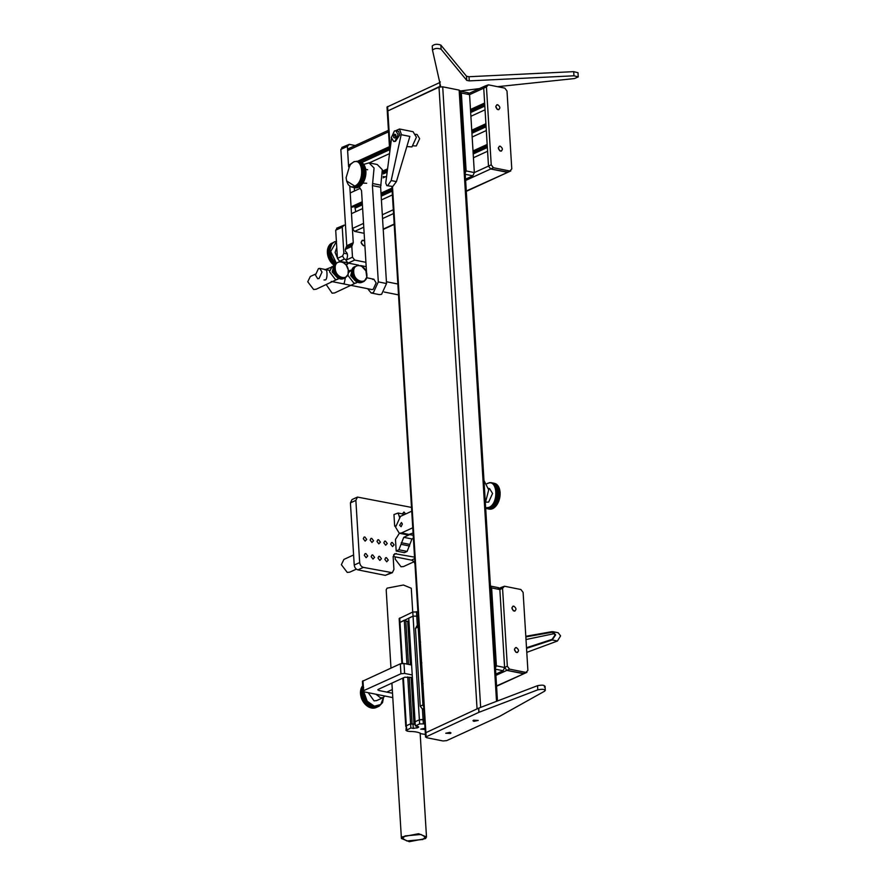 <?xml version="1.0" encoding="UTF-8"?>
<svg xmlns="http://www.w3.org/2000/svg" width="886" height="886" viewBox="0 0 886 886"><rect width="100%" height="100%" fill="white"/><g stroke="black" fill="none" stroke-linecap="round" stroke-linejoin="round"><path stroke-width="1.33" d="M356.349 569.133L349.76 572.157L347.246 572.411L341.354 564.681L343.912 559.409L353.614 554.957M413.917 561.79L403.562 566.542L401.037 566.796L395.156 559.066L395.333 556.895M525.841 636.912L551.69 632.327L552.831 632.338L555.046 635.052L552.122 639.36L526.505 647.721M554.592 633.568L525.996 639.526M525.808 636.292L551.69 631.696L553.03 631.707L555.644 634.908L552.199 639.969L526.539 648.353M526.782 652.373L557.438 641.021L560.594 635.893L558.169 632.737L553.03 631.707M490.434 586.078L498.729 587.728M489.836 586.178L491.619 587.916L496.393 665.84L494.909 669.074L503.126 670.724L495.817 674.08M498.054 587.828L499.848 589.555L504.61 667.49L503.126 670.724M391.346 137.64L394.414 130.951L395.787 130.763L398.102 134.55L395.034 141.228L393.661 141.417L391.346 137.64M393.982 141.461L395.521 141.328L399.752 134.871L398.523 131.305L395.787 130.763M406.84 146.567L411.968 146.91L416.409 137.208L413.053 131.715L399.486 129.002L401.28 134.174L391.18 180.556L387.824 185.484L386.794 185.65L385.753 183.048L391.479 138.659M395.621 130.74L399.486 129.002M413.441 145.869L416.309 145.935L419.632 138.659L417.118 134.539L415.755 134.262M395.588 136.987L395.809 135.58M386.794 185.65L392.786 186.47L396.419 181.608L409.864 136.422L401.181 134.683M393.694 137.552L393.572 135.636L394.602 134.174L395.754 134.639L395.876 136.555L394.835 138.006L393.694 137.552L395.521 137.917M395.4 136.001L393.572 135.636M497.578 86.684L574.56 78.544L578.248 76.861L573.962 75.797L469.259 80.881L466.767 80.382L441.095 49.217C437.407 47.933 434.539 48.232 432.49 50.137L440.575 86.086L387.271 111.193L439.013 87.16L442.701 86.817L459.147 90.106L461.351 93.008L466.125 170.932L464.641 174.165L472.858 175.816L465.549 179.16M467.786 92.908L469.569 94.647L474.342 172.571L472.858 175.816M460.166 91.169L468.461 92.82M423.851 709.365L422.434 709.088L420.23 706.186L415.456 628.263L417.361 626.18M423.563 704.658L422.954 704.935L423.707 706.873L422.954 704.935L418.181 627.011L418.713 625.328L418.181 627.011L415.456 628.263M523.117 592.424L527.89 670.348L525.985 672.43L509.539 669.14L507.335 666.239L502.561 588.315L504.466 586.233L520.913 589.522L523.117 592.424M524.235 673.559L526.926 672.33L523.261 673.67L506.814 670.381L504.61 667.49L499.848 589.555L501.753 587.484L499.848 589.567L500.756 604.396M496.548 685.93L524.202 673.582L506.814 670.381L504.61 667.49L503.702 652.65M500.8 587.584L504.466 586.233M514.113 611.096C516.66 609.967 516.56 608.305 513.802 606.124C511.255 607.242 511.355 608.903 514.113 611.096L515.054 610.997M513.282 610.731L511.909 607.73M516.339 647.566C513.791 648.696 513.891 650.357 516.649 652.539C519.196 651.409 519.096 649.759 516.339 647.566L515.397 647.666M513.802 606.124L512.861 606.212M516.649 652.539L517.59 652.45M515.818 652.174L514.445 649.183M390.97 668.055L386.185 589.777L387.082 588.149L403.407 585.015L411.281 588.238L412.732 612.038M418.613 833.715L426.487 836.938L425.59 838.566L409.277 841.7L401.402 838.477L402.299 836.849L418.613 833.715M405.035 835.93L402.565 838.4L406.862 840.958L422.855 839.485L425.313 837.015L421.016 834.457L405.035 835.93M423.796 708.457L422.434 709.088L423.065 719.443L424.494 719.731L419.377 719.786L415.08 721.758L415.335 725.9L417.727 726.376L418.148 727.539L413.264 728.425L410.871 727.949L405.998 730.496L406.32 725.778L405.744 726.343L402.798 678.111M424.748 723.873L419.632 723.928L415.335 725.9M418.724 726.974L418.148 727.539L418.092 726.476M415.235 724.327L410.617 723.807L410.871 727.949M407.748 676.926L410.617 723.807L406.32 725.778L406.995 731.083L409.686 731.471C415.18 731.482 419.012 732.246 421.193 733.774L425.391 734.439M425.092 729.521L420.75 729.145L425.014 728.226M408.468 664.378L405.788 620.477L404.282 620.178L399.409 622.725L413.042 616.158L418.148 616.102L413.042 616.158L408.745 618.129L415.08 721.758L419.377 719.786L419.632 723.928M401.901 663.426L399.154 618.583L412.787 612.016L417.893 611.96M392.52 693.24L378.754 690.493L378.333 689.33L404.736 677.225L412.367 677.458M377.757 689.906L378.333 689.33M411.613 665.009L404.005 663.481L400.328 663.813L362.407 681.312L363.016 691.257L363.603 690.681L364.013 691.844L392.786 697.603M412.211 674.955L404.614 673.438L400.937 673.77L363.603 690.681L362.994 680.736M384.889 696.019L383.14 697.625L380.615 697.88L376.007 694.247M368.188 692.686L374.091 700.881L376.605 700.616L383.14 697.625M363.437 690.792L360.491 692.143L360.48 692.896L363.415 691.545L363.736 696.031L366.239 701.203L369.252 704.459L372.375 706.308L375.598 706.995L378.798 706.363L375.542 707.549M378.244 706.585L374.977 707.737M377.657 706.762L374.401 707.881M377.059 706.895L373.803 707.969M376.45 706.973L373.194 708.014M375.83 706.995L372.574 708.014M375.199 706.973L371.954 707.958M374.556 706.906L371.323 707.859M383.572 697.393L380.792 704.47L374.413 706.186L367.225 701.291L363.792 691.8M379.142 706.197L382.53 702.609L383.616 697.094M362.706 686.163L362.086 686.451L362.695 686.03M362.728 686.561L361.754 687.015L362.717 686.406M362.762 687.004L361.455 687.602L362.751 686.838M362.784 687.503L361.189 688.234L362.773 687.314M360.934 689.308L363.659 687.447M360.967 688.887L363.581 687.691M363.393 688.378L360.846 689.319L363.459 688.123M363.581 689.341L360.635 690.681L363.293 688.821M360.635 690.283L363.249 689.087M360.635 690.681L363.182 689.541M360.569 690.737L363.138 689.817M360.48 691.479L363.072 690.559M360.436 692.232L363.05 691.036M360.436 692.52L363.05 691.324M360.48 692.896L363.05 691.811M360.436 693.007L363.061 692.088M363.448 692.309L360.502 693.649L363.094 692.586M360.48 693.782L363.116 692.874M363.515 693.073L360.569 694.425L363.171 693.373M360.558 694.569L363.216 693.66M363.614 693.849L360.68 695.2L363.293 694.159M360.68 695.366L363.349 694.458M363.769 694.624L360.823 695.975L363.459 694.956M360.846 696.152L363.526 695.244M363.947 695.399L361.012 696.75L363.659 695.743M361.045 696.939L363.736 696.031M364.168 696.174L361.233 697.515L363.891 696.529M361.278 697.725L363.991 696.817M364.423 696.928L361.488 698.279L364.168 697.304M361.554 698.5L364.279 697.592M364.722 697.681L361.787 699.032L364.478 698.068M361.865 699.264L364.6 698.345M365.054 698.423L362.108 699.774L364.833 698.821M362.219 700.018L364.966 699.087M365.409 699.154L362.474 700.494L365.209 699.552M362.595 700.748L365.353 699.818M365.807 699.851L362.872 701.203L365.619 700.261M363.005 701.457L365.785 700.516M366.228 700.538L363.293 701.889L366.062 700.948M363.448 702.155L366.239 701.203M366.682 701.191L363.747 702.543L366.538 701.612M363.925 702.808L366.715 701.856M367.169 701.823L364.224 703.174L367.037 702.244M364.423 703.451L367.225 702.476M367.668 702.421L364.733 703.772L367.557 702.853M364.943 704.049L367.756 703.063M368.199 702.997L365.265 704.348L368.1 703.418M365.486 704.625L368.31 703.628M368.753 703.528L365.807 704.879L368.676 703.96M366.062 705.156L368.886 704.148M369.318 704.027L366.383 705.378L369.252 704.459M366.638 705.655L369.473 704.625M369.905 704.492L366.959 705.832L369.861 704.913M367.247 706.109L370.082 705.068M370.503 704.913L367.568 706.253L370.47 705.322M367.856 706.53L370.702 705.466M371.112 705.289L368.177 706.64L371.101 705.699M368.487 706.895L371.334 705.821M368.797 706.973L371.732 706.031M369.119 707.227L371.976 706.131M369.418 707.261L372.375 706.308M369.761 707.504L372.618 706.397M370.06 707.504L373.028 706.541M370.414 707.737L373.261 706.618M370.691 707.704L373.67 706.729M371.057 707.925L373.914 706.784M371.71 708.069L374.313 706.873M372.353 708.158L374.955 706.962M375.598 706.995L372.984 708.191M376.229 706.984L373.615 708.18M374.224 708.124L376.838 706.928M377.436 706.818L374.833 708.014M375.409 707.859L378.023 706.663M375.985 707.648L378.599 706.452M379.175 705.61L377.569 706.341M408.911 620.986L405.843 621.451M409.254 677.225L412.123 724.106L410.617 723.807L406.32 725.778L403.385 677.845M404.282 620.178L406.962 664.079M423.32 723.596L423.065 719.443L419.377 719.786L412.787 612.016M544.358 687.038C545.244 685.144 542.974 684.69 537.547 685.675L478.584 708.191L425.302 732.943L477.056 708.9L439.013 87.16M578.248 76.938L577.993 72.718L573.707 71.644L469.004 76.728L466.512 76.229L440.84 45.075C437.152 43.791 434.284 44.09 432.235 45.983L432.49 50.137L432.235 45.983M440.575 86.086L440.01 86.695L439.755 82.553L387.016 107.051L389.762 151.927M440.32 81.944L439.755 82.553M460.155 91.003L479.426 88.6M392.487 186.592L426.122 736.521L426.543 737.673L442.989 740.962L446.677 740.63L499.394 716.453L544.613 691.191C545.499 689.286 543.229 688.832 537.802 689.829L478.839 712.344L425.557 737.086L391.889 186.658M544.613 691.191L545.3 690.371L545.045 686.229M450.01 732.334L450.996 732.921L450.431 733.486L445.747 733.243L450.01 732.334M473.966 721.348L472.969 720.761L473.545 720.185L478.219 720.44L473.966 721.348M415.124 564.947C414.759 562.4 413.529 560.794 411.447 560.118L393.162 556.463M414.548 557.15L394.768 553.672L393.162 556.973L393.927 569.399L392.332 572.699L363.349 567.383C361.266 566.708 360.037 565.091 359.672 562.555L355.873 500.38L357.468 497.079L411.503 507.412M392.332 572.699L385.31 575.357L357.911 569.875C355.829 569.2 354.599 567.594 354.223 565.046L350.424 502.871L352.019 499.571L357.468 497.079M394.115 544.879L392.276 542.465L391.49 542.542L390.693 544.192L392.531 546.607L394.115 544.879M367.723 555.976L365.885 553.562L365.098 553.639L364.301 555.289L366.139 557.704L367.723 555.976M374.579 557.349L372.74 554.935L371.954 555.013L371.156 556.663L372.995 559.077L374.579 557.349M381.434 558.712L379.596 556.297L378.798 556.386L378.001 558.036L379.839 560.45L381.434 558.712M388.278 560.085L386.44 557.671L385.654 557.748L384.856 559.398L386.695 561.813L388.278 560.085M366.715 539.397L364.877 536.982L364.091 537.06L363.293 538.71L365.132 541.125L366.715 539.397M373.56 540.77L371.721 538.356L370.935 538.433L370.138 540.083L371.976 542.498L373.56 540.77M380.415 542.132L378.577 539.718L377.79 539.807L376.993 541.446L378.831 543.871L380.415 542.132M387.271 543.506L385.432 541.091L384.646 541.169L383.837 542.819L385.676 545.233L387.271 543.506M405.71 513.969L403.95 512.042L402.377 513.891M412.754 527.779L401.513 532.94L399.287 533.239L395.555 527.148L400.494 516.361L411.735 511.2M413.075 533.051L407.505 534.889L399.287 533.239M483.977 480.5L488.707 489.836L485.351 502.894M399.641 525.276L401.125 526.716L402.366 524.025L401.436 522.496L399.641 525.276M401.513 532.94L409.731 534.579L403.739 537.326L398.91 549.774L396.186 551.026L404.404 552.665L407.128 551.413L411.968 538.976L413.397 538.323M396.186 551.026L395.477 539.419L399.398 533.261M395.544 525.83L394.669 526.151L395.533 526.328M394.669 526.151L393.96 514.544L398.102 513.038L399.752 517.856M488.563 488.396L489.593 488.607L492.572 493.48L488.629 502.107L485.816 502.152M487.012 483.59L489.759 482.604L492.505 483.125L494.897 485.384L496.404 489.061L496.758 494.776L495.318 500.845L492.66 505.385L489.039 508.143L492.871 508.442M489.039 508.143L492.361 508.653M488.529 508.32L491.863 508.808M488.009 508.453L491.353 508.918M487.499 508.52L490.855 508.974M486.99 508.553L490.357 508.985M486.492 508.52L489.869 508.941M489.282 509.107L485.517 508.309M485.65 507.833L488.95 507.423C499.095 503.436 497.555 478.252 487.488 483.546L487.123 483.723M490.778 482.604L494.853 483.667M492.217 482.992L495.507 483.645L492.051 482.914M492.671 483.224L495.961 483.878L492.505 483.125M496.647 484.531L492.959 483.391M496.404 484.155L493.114 483.501M493.535 483.822L496.825 484.476L493.38 483.701M493.945 484.199L497.079 484.708L493.79 484.055M494.322 484.609L497.611 485.273L494.189 484.454M494.687 485.074L497.843 485.55L494.554 484.897M495.019 485.572L498.309 486.226L494.897 485.384M495.329 486.115L498.619 486.768L495.219 485.905M495.606 486.691L498.896 487.344L495.507 486.469M498.896 487.344L495.772 487.067M499.062 487.732L495.872 487.3M499.161 487.964L496.016 487.71M499.305 488.363L496.094 487.953M499.383 488.607L499.582 489.282L496.293 488.629M499.693 489.725L496.459 489.327M496.149 489.637L499.848 490.368L496.548 489.781M499.837 490.445L496.603 490.058M496.271 490.357L499.97 491.088L496.669 490.523M499.959 491.187L496.703 490.8M496.37 491.099L500.069 491.83L496.758 491.287M500.047 491.94L496.78 491.575M496.426 491.852L500.125 492.594L496.813 492.062M500.103 492.727L496.825 492.361M496.459 492.627L500.158 493.369L496.836 492.86M500.125 493.513L496.836 493.148M496.459 493.402L500.158 494.144L496.825 493.657M500.114 494.322L496.813 493.956M496.426 494.2L500.125 494.942L496.78 494.466M500.069 495.13L496.758 494.776M496.359 494.997L500.058 495.739L496.703 495.285M499.992 495.938L496.669 495.584M496.271 495.795L499.97 496.537L496.592 496.105M499.881 496.758L496.548 496.404M496.138 496.592L499.837 497.334L496.459 496.913M499.748 497.567L496.393 497.212M495.983 497.389L499.682 498.131L496.282 497.722M499.571 498.375L496.215 498.021M495.795 498.176L499.494 498.918L496.082 498.519M499.372 499.183L496.005 498.818M495.584 498.951L499.283 499.693L495.861 499.305M499.15 499.97L495.761 499.593M495.34 499.715L499.039 500.457L495.595 500.081M498.884 500.745L495.495 500.368M495.064 500.457L498.763 501.199L495.318 500.845M498.608 501.498L495.208 501.111M494.765 501.188L498.464 501.93L495.008 501.576M498.286 502.229L494.886 501.841M494.443 501.897L498.142 502.628L494.665 502.284M497.954 502.938L494.532 502.539M494.1 502.572L497.799 503.314L494.31 502.971M497.6 503.625L494.166 503.215M493.735 503.226L497.434 503.968L493.923 503.625M497.212 504.278L493.779 503.857M493.347 503.846L497.046 504.588L493.524 504.245M496.802 504.909L493.369 504.466M492.937 504.433L496.636 505.175L493.092 504.832M499.549 489.172L500.169 492.705L496.381 505.518L492.937 505.042M492.505 504.987L496.204 505.729L492.66 505.385M495.938 506.05L492.483 505.585M492.062 505.496L495.761 506.238L492.195 505.906M495.484 506.559L492.029 506.083M495.307 506.714L491.73 506.371M495.019 507.036L491.553 506.537M494.842 507.157L491.243 506.803M494.532 507.468L491.065 506.958M494.355 507.545L490.755 507.191M494.045 507.855L490.567 507.324M493.867 507.888L490.246 507.534M493.535 508.187L490.058 507.645M493.369 508.199L489.736 507.822M493.026 508.486L489.548 507.922M492.516 508.73L489.227 508.066M492.007 508.918L488.718 508.265M488.197 508.409L491.486 509.062M490.977 509.162L487.688 508.509M490.467 509.206L487.178 508.542M486.669 508.542L489.958 509.195M507.002 91.025L511.776 168.949L509.871 171.02L493.424 167.731L491.221 164.84L486.447 86.906L488.352 84.834L504.798 88.124L507.002 91.025M508.121 172.161L510.812 170.932L507.146 172.272L490.7 168.982L488.496 166.081L483.734 88.157L485.628 86.086L483.734 88.157L469.58 94.647L461.351 93.008M466.269 191.022L508.088 172.172L490.7 168.982L488.496 166.081L487.588 151.251L473.434 157.741M484.686 86.175L488.352 84.834M497.998 109.687C500.546 108.568 500.446 106.907 497.688 104.714C495.141 105.844 495.241 107.505 497.998 109.687L498.94 109.598M497.168 109.321L495.795 106.331M500.225 146.168C497.677 147.297 497.777 148.948 500.535 151.141C503.082 150.011 502.982 148.35 500.225 146.168L499.283 146.268M497.688 104.714L496.747 104.814M500.535 151.141L501.476 151.041M499.704 150.775L498.331 147.785M487.234 145.415L473.08 151.905M392.033 189.072L381.058 194.1M362.274 202.717L352.573 207.169L351.066 206.87L350.214 192.938L360.237 188.341M472.16 137.009L486.325 130.519L487.167 144.451L473.013 150.941M391.977 188.109L381.002 193.137M362.219 201.753L351.066 206.87M386.628 176.236L383.117 177.853M354.5 190.977L354.289 187.611M485.96 124.693L471.806 131.183M387.448 169.868L382.918 171.95M470.898 116.287L485.052 109.798L485.905 123.719L471.751 130.22M387.581 168.816L382.719 171.042M389.552 153.599L369.24 162.913M484.697 103.961L470.544 110.451M389.497 147.619L358.808 161.695M486.447 86.906L483.734 88.157L484.642 102.997L470.477 109.487M389.441 146.655L357.302 161.396M354.112 161.662L348.53 165.416L347.622 150.576L349.527 148.505M350.048 165.715L348.53 165.416M364.146 233.306L354.599 231.401L352.395 228.499L351.487 213.659L362.629 208.553M392.387 194.909L381.412 199.937M355.762 211.699L354.677 206.205M364.888 245.5L363.603 245.743C360.547 243.329 360.436 241.49 363.26 240.239L364.611 241.014M348.253 263.098L346.005 264.87L346.548 265.124L348.641 262.876M336.58 241.346L334.255 241.933L331.951 243.96L329.98 249.509L331.364 257.305L333.601 261.082L335.639 262.765L332.948 264.393L334.576 263.928M336.137 262.721L330.7 251.502L336.403 241.612M331.962 243.251L334.797 241.656M333.247 242.609L330.821 243.672L333.424 242.476M332.793 243.019L330.179 244.215L332.959 242.864M332.361 243.473L329.902 244.492L332.516 243.296M331.951 243.96L329.492 244.968L332.106 243.772M331.585 244.481L328.972 245.677L331.718 244.281M331.253 245.045L328.64 246.242L331.375 244.835M330.954 245.643L328.451 246.618L331.065 245.422M330.688 246.275L328.174 247.227L330.788 246.031M327.82 248.545L330.544 246.685M327.853 248.124L330.467 246.928M330.279 247.615L327.665 248.811L330.345 247.36M330.467 248.567L327.521 249.918L330.179 248.058M327.521 249.52L330.135 248.313M327.521 249.918L330.057 248.778M327.455 249.974L330.024 249.044M327.366 250.716L329.957 249.797M327.322 251.469L329.935 250.55M330.301 250.782L327.366 252.122L329.935 251.037M327.322 252.233L329.946 251.325M330.334 251.535L327.388 252.887L329.98 251.823M327.366 253.019L330.002 252.111M330.4 252.311L327.455 253.651L330.057 252.61M327.443 253.806L330.101 252.898M330.5 253.086L327.565 254.426L330.179 253.396M327.565 254.592L330.234 253.695M330.644 253.861L327.709 255.201L330.345 254.193M327.731 255.389L330.412 254.481M330.832 254.636L327.898 255.976L330.544 254.98M327.931 256.176L330.622 255.268M331.054 255.401L328.119 256.752L330.777 255.766M328.163 256.962L330.877 256.054M331.309 256.165L328.374 257.516L331.054 256.541M328.44 257.737L331.165 256.818M331.608 256.918L328.673 258.269L331.364 257.305M328.75 258.502L331.486 257.582M331.94 257.66L328.994 259.011L331.718 258.047M329.105 259.255L331.851 258.324M332.294 258.38L329.359 259.731L332.095 258.79M329.481 259.986L332.239 259.055M332.693 259.089L329.758 260.44L332.505 259.498M329.891 260.694L332.671 259.753M333.114 259.764L330.179 261.115L332.948 260.185M330.334 261.381L333.125 260.429M333.568 260.429L330.633 261.78L333.424 260.849M330.81 262.046L333.601 261.082M334.055 261.06L331.109 262.411L333.922 261.481M331.309 262.677L334.111 261.713M334.554 261.658L331.619 263.009L334.443 262.09M331.829 263.286L334.642 262.3M335.085 262.223L332.15 263.574L334.986 262.655M332.372 263.851L335.196 262.854M335.639 262.765L332.948 264.393M334.554 264.017L333.269 264.615L334.066 264.637M336.78 247.659L335.085 252.377L337.4 257.904M353.979 161.64L357.346 161.418L359.904 163.589L363.747 164.397L369.019 162.869L374.069 168.03L372.419 185.606L378.311 281.892L373.371 292.679L371.145 292.989L367.679 288.714M369.019 162.869L377.248 164.508L382.298 169.669L380.637 187.256L386.529 283.542L381.589 294.329L379.363 294.628L371.145 292.989M366.87 277.827L365.929 270.917L361.433 265.933M366.549 272.622L361.532 190.601L359.229 186.891M331.22 281.427L371.832 289.545L373.172 289.368L376.129 282.889L373.892 279.234L372.563 279.411M318.439 268.591L319.768 268.403L322.006 272.068L319.049 278.536L317.709 278.725L315.471 275.059L318.439 268.591M351.498 272.855L350.623 275.635L355.02 280.519L351.676 274.394L351.487 272.622L353.47 271.648L351.476 272.301L353.47 271.648M353.226 271.825L355.231 277.927L359.594 281.56L362.009 281.947L364.301 281.216L366.826 277.096M366.882 274.771C367.878 285.104 354.001 282.324 353.735 272.135C352.739 261.802 366.616 264.582 366.882 274.771M363.947 281.416L361.543 282.324M363.349 281.682L361.178 282.446M362.961 281.803L360.79 282.545M362.562 281.881L360.392 282.601M362.152 281.936L359.982 282.634M361.743 281.958L359.572 282.634M361.322 281.936L359.162 282.59M360.89 281.892L358.741 282.523M360.458 281.814L358.309 282.424M360.026 281.704L357.889 282.291M359.594 281.56L357.468 282.125M359.173 281.383L357.047 281.936M358.741 281.172L357.003 281.969L356.017 281.36L354.987 280.508L356.726 279.71M351.476 272.301L351.642 270.64L353.658 269.709L351.753 270.164L353.769 269.266L351.886 269.721L353.913 268.823L352.041 269.289L354.079 268.414L352.229 268.879L354.267 268.015L352.44 268.491L354.566 267.107M353.005 267.86L354.566 266.631M353.226 271.504L351.487 272.113M351.52 272.046L353.481 271.149L351.498 271.792M353.237 270.994L351.509 271.603M351.554 271.559L353.514 270.662L351.543 271.293M353.281 270.496L351.565 271.116M351.609 271.083L353.569 270.186L351.609 270.806M354.666 266.985L353.093 267.583M366.682 277.739L373.892 279.234M362.906 281.515L364.866 280.618M363.581 281.593L361.842 282.39M363.205 281.726L361.466 282.523M362.817 281.837L361.078 282.634M362.418 281.903L360.668 282.7M362.009 281.947L360.259 282.745M361.588 281.958L359.849 282.756M361.167 281.925L359.417 282.723M360.735 281.87L358.996 282.667M360.303 281.781L358.564 282.579M359.871 281.648L358.132 282.446M359.439 281.493L357.7 282.291M359.007 281.305L357.268 282.102M358.586 281.084L356.848 281.892M356.637 281.715L358.597 280.818M356.582 281.737L358.321 280.94M358.165 280.84L356.427 281.637M356.227 281.46L358.188 280.563M357.911 280.674L356.172 281.471M357.756 280.563L356.017 281.36M355.829 281.183L357.789 280.286M357.501 280.375L355.762 281.172M357.357 280.253L355.618 281.061M355.441 280.873L357.401 279.976M355.375 280.851L357.113 280.054M356.969 279.932L355.231 280.729M355.065 280.541L357.025 279.644M356.593 279.566L354.843 280.375M354.699 280.186L356.659 279.289M354.621 280.131L356.36 279.334M356.227 279.19L354.489 279.987M354.345 279.81L356.305 278.902M356.006 278.935L354.267 279.743M355.873 278.791L354.134 279.588M354.001 279.4L355.962 278.503M353.924 279.323L355.663 278.525M355.541 278.37L353.802 279.168M353.691 278.979L355.64 278.082M353.603 278.891L355.341 278.093M355.231 277.927L353.492 278.725M355.341 277.65L353.381 278.547M353.304 278.437L355.042 277.639M354.932 277.462L353.193 278.259M355.065 277.196L353.104 278.093M353.016 277.971L354.754 277.163M354.655 276.986L352.916 277.794M352.838 277.617L354.799 276.72M354.5 276.687L352.761 277.484M354.411 276.498L352.661 277.296M352.595 277.141L354.555 276.244M352.517 276.986L354.256 276.188M354.178 276L352.429 276.797M352.373 276.642L354.334 275.745M352.296 276.476L354.046 275.679M353.968 275.491L352.229 276.288M352.185 276.144L354.145 275.247M353.846 275.169L352.107 275.967M353.78 274.97L352.041 275.779M352.008 275.635L353.968 274.738M353.68 274.649L351.941 275.446M353.625 274.45L351.886 275.247M351.864 275.125L353.824 274.217M353.536 274.117L351.797 274.915M353.492 273.929L351.753 274.726M351.742 274.605L353.702 273.708M353.425 273.597L351.676 274.394M353.381 273.397L351.642 274.195M351.642 274.084L353.603 273.187M353.337 273.065L351.587 273.863M353.304 272.866L351.565 273.674M351.565 273.575L353.525 272.678M351.52 273.342L353.27 272.545M351.487 272.822L353.226 272.013M353.248 272.345L351.509 273.143M353.481 272.157L351.52 273.054M357.534 282.18L334.653 292.934L332.128 293.188L326.236 284.605M356.427 282.944L353.913 283.21L348.021 275.48L348.264 269.809L346.26 265.224M348.397 272.7L351.842 269.865M345.363 277.761L344.189 283.564L342.505 283.675M332.992 269.156L332.128 271.936L336.525 276.82L333.18 270.695L332.981 268.923L334.974 267.949L332.981 268.602L334.974 267.949M334.731 268.126L336.436 273.763L340.667 277.683L345.086 277.894L347.988 274.516M348.386 271.072C349.372 281.405 335.495 278.625 335.229 268.436C334.243 258.103 348.12 260.883 348.386 271.072M345.451 277.717L343.048 278.625M344.853 277.982L342.672 278.747M344.466 278.093L342.284 278.846M344.067 278.182L341.896 278.902M343.657 278.237L341.487 278.935M343.247 278.259L341.077 278.935M342.816 278.237L340.656 278.891M342.395 278.193L340.235 278.824M341.963 278.115L339.814 278.725M341.531 278.005L339.393 278.592M341.099 277.861L338.973 278.425M340.667 277.683L338.552 278.237M340.246 277.473L338.507 278.27L337.666 277.772L336.492 276.809L338.23 276M332.981 268.602L333.147 266.93L335.163 266.01L333.258 266.464L335.273 265.567L333.391 266.021L335.417 265.124L333.546 265.59L335.584 264.715L333.734 265.18L335.761 264.316L333.856 264.925L336.071 263.408M333.313 266.464L325.45 269.543M334.509 264.161L336.071 262.932M334.72 267.805L332.981 268.414M333.014 268.347L334.974 267.45L333.003 268.093M334.742 267.295L333.014 267.904M333.058 267.86L335.008 266.963L333.047 267.594M334.786 266.797L333.07 267.417M333.114 267.384L335.074 266.487L333.114 267.107M336.171 263.286L334.598 263.873M339.526 261.47L340.246 261.514M342.937 262.234L346.016 264.881M344.399 277.816L346.36 276.919M345.086 277.894L343.347 278.691M344.709 278.027L342.971 278.824M344.322 278.138L342.572 278.935M343.912 278.204L342.173 279.001M343.502 278.248L341.763 279.046M343.092 278.248L341.343 279.057M342.66 278.226L340.922 279.024M342.24 278.171L340.49 278.968M341.808 278.071L340.058 278.88M341.376 277.949L339.626 278.747M340.944 277.794L339.205 278.592M340.512 277.606L338.773 278.403M340.091 277.384L338.352 278.182M338.142 278.016L340.102 277.119M338.087 278.038L339.825 277.24M339.67 277.141L337.931 277.938M337.732 277.761L339.692 276.864M339.416 276.964L337.666 277.772M339.26 276.864L337.522 277.661M337.333 277.484L339.294 276.587M339.006 276.676L337.267 277.473M338.862 276.554L337.123 277.362M336.946 277.174L338.906 276.277M336.868 277.152L338.618 276.354M338.474 276.233L336.724 277.03M336.558 276.842L338.518 275.945M338.098 275.867L336.348 276.665M336.193 276.487L338.153 275.59M336.115 276.432L337.865 275.635M337.732 275.491L335.982 276.288M335.849 276.1L337.81 275.203M337.511 275.236L335.761 276.033M337.378 275.092L335.639 275.889M335.506 275.701L337.466 274.804M335.429 275.624L337.167 274.826M337.045 274.671L335.307 275.468M335.185 275.28L337.145 274.383M335.107 275.192L336.846 274.394M336.735 274.228L334.986 275.025M336.846 273.951L334.886 274.848M334.797 274.738L336.547 273.94M336.436 273.763L334.698 274.56M336.558 273.486L334.598 274.394M334.52 274.261L336.259 273.464M336.159 273.287L334.421 274.084M334.343 273.918L336.303 273.021M336.004 272.988L334.255 273.785M335.905 272.799L334.166 273.597M334.1 273.442L336.06 272.545M334.022 273.287L335.761 272.489M335.672 272.301L333.933 273.098M333.878 272.943L335.838 272.046M333.8 272.777L335.539 271.98M335.473 271.792L333.723 272.589M333.679 272.445L335.639 271.548M335.351 271.47L333.612 272.268M335.285 271.271L333.546 272.08M333.513 271.936L335.473 271.038M335.185 270.95L333.446 271.747M335.13 270.751L333.391 271.548M333.357 271.426L335.318 270.518M335.041 270.418L333.302 271.216M334.997 270.23L333.247 271.027M333.236 270.906L335.196 270.008M334.919 269.898L333.18 270.695M334.886 269.698L333.147 270.496M333.147 270.385L335.107 269.488M334.83 269.366L333.092 270.164M334.808 269.167L333.07 269.975M333.07 269.876L335.03 268.967M333.025 269.643L334.764 268.835M332.992 269.123L334.731 268.314M334.753 268.646L333.014 269.444M334.986 268.458L333.025 269.355M339.039 278.481L316.147 289.235L313.633 289.489L307.752 281.759L310.31 276.487L315.471 274.117M337.931 279.245L335.406 279.511L329.526 271.78L332.084 266.498M326.07 269.665L325.084 269.92C327.178 267.195 327.831 277.905 325.694 279.865L323.999 279.976M362.928 183.103L366.682 183.258M349.87 164.984L353.248 162.193C363.371 156.922 364.91 182.106 354.71 186.071L346.636 180.965L346.105 177.721L349.904 164.94M346.758 181.397L348.309 184.709L350.778 186.791L359.118 186.857M355.02 187.754L351.742 187.101L355.607 187.599M358.62 187.112L354.799 186.802M358.11 187.311L354.278 186.979M357.601 187.478L353.758 187.101M357.102 187.577L353.248 187.179M356.593 187.633L352.739 187.201M356.094 187.644L352.229 187.179M356.549 161.263L360.624 162.337M357.346 161.418L361.089 162.481M357.822 161.573L361.554 162.67M358.287 161.795L361.997 162.913M358.741 162.049L362.429 163.201M359.173 162.359L362.839 163.533M359.583 162.714L363.227 163.91M359.971 163.113L363.592 164.331M360.347 163.556L363.947 164.796M360.469 163.733L364.268 165.305M360.691 164.043L364.567 165.848M361.012 164.574L364.833 166.424M361.311 165.139L361.145 165.671L364.855 166.402L365.918 173.612L364.822 179.127L362.396 183.834L361.078 185.407L357.379 184.631L360.779 185.695L360.115 186.27L356.836 185.617L360.292 186.126M365.287 167.675L361.599 166.933L365.298 167.698L365.951 171.375L362.075 184.266M362.396 183.834L358.708 183.092L358.708 183.701L361.986 184.366L358.431 184.044L361.709 184.709M360.115 186.204L355.928 185.805L359.107 186.968L355.43 186.115L358.786 187.145M357.523 161.474L360.801 162.138M357.999 161.651L361.278 162.315M358.453 161.883L361.732 162.548L389.63 149.712M358.896 162.16L362.175 162.825M359.328 162.481L362.607 163.146M359.727 162.858L363.005 163.522M360.115 163.268L363.393 163.932M360.812 164.231L364.091 164.896M361.123 164.774L364.401 165.438M361.41 165.35L364.689 166.014M361.577 165.737L364.943 166.634M361.665 165.97L365.087 167.033M361.809 166.369L365.176 167.277M362.02 167.033L365.375 167.952M365.475 168.34L361.787 167.598L365.486 168.395M362.208 167.731L365.541 168.65M365.63 169.038L361.942 168.296L365.63 169.115M362.352 168.451L365.674 169.381M365.763 169.758L362.075 169.016L365.752 169.857M362.474 169.193L365.785 170.134M365.852 170.5L362.164 169.758L365.829 170.61M362.551 169.946L365.863 170.898M365.918 171.264L362.23 170.511L365.885 171.397M362.607 170.732L365.896 171.685M365.951 172.028L362.263 171.286L365.907 172.183M362.629 171.519L365.907 172.482M365.951 172.814L362.263 172.072L365.896 172.991M362.618 172.327L365.885 173.291M365.918 173.612L362.23 172.859L365.852 173.8M362.573 173.135L365.829 174.099M365.852 174.409L362.164 173.656L365.774 174.608M362.496 173.944L365.741 174.919M365.752 175.206L362.064 174.464L365.674 175.428M362.396 174.763L365.619 175.727M365.63 176.004L361.942 175.262L365.53 176.236M362.252 175.583L365.475 176.535M365.464 176.801L361.776 176.048L365.364 177.045M362.086 176.392L365.287 177.344M365.276 177.588L361.588 176.835L365.165 177.853M361.887 177.189L365.076 178.141M365.065 178.363L361.377 177.621L364.932 178.64M361.654 177.975L364.833 178.928M364.822 179.127L361.134 178.374L364.667 179.404M361.388 178.75L364.567 179.692M364.545 179.869L360.857 179.127L364.379 180.168M361.1 179.504L364.268 180.434M364.246 180.6L360.558 179.847L364.068 180.899M360.79 180.235L363.947 181.165M363.925 181.298L360.237 180.556L363.736 181.608M360.458 180.943L363.603 181.863M363.57 181.973L359.882 181.231L363.371 182.294M360.093 181.63L363.227 182.538M363.205 182.627L359.517 181.885L362.983 182.948M359.705 182.283L362.839 183.18M362.817 183.247L359.129 182.505L362.573 183.568M359.295 182.904L362.418 183.79M358.874 183.502L362.152 184.155M358.431 184.044L361.543 184.908L357.977 184.565L361.255 185.229M357.501 185.03L360.602 185.861M356.836 185.617L359.794 186.514M354.987 186.724L358.265 187.389M354.466 186.924L357.745 187.577M357.235 187.732L353.957 187.068M356.715 187.821L353.436 187.156M352.927 187.201L356.205 187.865M355.696 187.854L352.418 187.19M346.647 259.576L344.344 259.111L342.55 256.032L343.834 253.23L342.24 227.193L344.145 225.122L345.485 225.387M347.578 262.865L339.637 261.27L337.433 258.38L335.705 230.194L337.61 228.112M336.669 228.211L344.145 225.122M347.334 253.928L343.834 253.23M365.918 262.322L354.688 260.074L352.484 257.184L351.82 246.408L353.259 242.72L349.804 186.16M366.184 266.675L360.635 265.567M358.542 265.147L348.154 263.076L346.016 260.683L346.448 259.952C348.143 255.877 347.799 253.031 345.418 251.391L345.296 249.398L346.736 245.721L340.844 149.424L342.749 147.353M348.619 166.823L347.378 146.434L349.272 144.352L355.242 145.548M341.797 147.453L349.272 144.352M364.611 240.937L362.186 240.283L361.1 242.531L363.603 245.81L364.899 245.577M503.292 645.85L502.44 631.917M422.245 683.017L421.625 683.305L420.772 669.373L421.393 669.085M423.131 683.604L421.625 683.305M502.019 625.128L501.166 611.196M420.972 662.296L420.363 662.573L419.51 648.652L420.13 648.364M421.869 662.872L420.363 662.573M419.709 641.564L419.089 641.852L418.181 627.011L418.801 626.723M420.595 642.151L419.089 641.852M422.655 689.817L422.046 690.094L422.954 704.935L420.23 706.186M553.828 632.759L551.69 632.327M557.438 641.021L552.199 639.969M491.619 587.916L499.848 589.555L502.561 588.315M496.393 665.84L504.61 667.49L507.335 666.239M391.18 180.556L396.419 181.608M466.125 170.932L474.342 172.571M509.539 669.14L495.894 675.398M416.841 726.199L416.952 728.093M413.009 724.283L413.264 728.425M402.499 663.381L399.719 618.007M417.35 625.859L416.475 611.672M378.665 689.175L378.754 690.493M404.005 663.481L404.614 673.438M400.328 663.813L400.937 673.77M408.856 621.008L411.547 664.998M412.311 677.458L415.18 724.327M407.693 621.285L410.351 664.755M411.126 677.513L413.995 724.383M390.172 148.748L387.592 106.486M480.655 707.393L442.701 86.817M496.525 701.335L459.147 90.106M440.84 45.075L441.095 49.217M466.512 76.229L466.767 80.382M573.707 71.644L573.962 75.797M469.004 76.728L469.259 80.881M478.584 708.191L478.839 712.344M537.547 685.675L537.802 689.829M478.772 708.113L479.027 712.266M414.637 558.656L411.447 560.118M396.341 553.506L393.617 554.758M390.759 572.865L385.31 575.357M363.349 567.383L357.911 569.875M359.672 562.555L354.223 565.046M355.873 500.38L350.424 502.871M403.739 537.326L411.968 538.976M409.731 534.579L413.208 535.277M401.28 542.719L409.498 544.369M401.38 544.381L409.598 546.02M398.91 549.774L407.128 551.413M399.652 516.195L400.494 516.361M493.424 167.731L465.626 180.478M491.221 164.84L474.342 172.582M486.093 126.776L471.939 133.265M387.16 172.15L383.184 173.966M486.004 125.347L471.85 131.837M387.359 170.588L383.029 172.571M484.819 106.054L470.665 112.544M484.731 104.614L470.577 111.115M389.541 148.283L359.827 161.905M388.533 131.815L347.622 150.576M394.17 224.08L383.206 229.109M393.528 213.548L382.553 218.576M363.769 227.193L354.599 231.401M393.295 209.738L382.32 214.777M363.537 223.394L352.395 228.499M487.355 147.497L473.202 153.987M392.166 191.154L381.19 196.194M362.396 204.81L355.541 207.955M487.267 146.068L473.113 152.558M392.077 189.726L381.102 194.765M362.308 203.381L355.065 206.704M378.311 281.892L386.529 283.542M372.419 185.606L380.637 187.256M372.829 183.557L381.046 185.207M344.344 259.111L339.637 261.27M342.55 256.032L337.433 258.38M342.24 227.193L335.705 230.194M354.688 260.074L348.154 263.076M352.484 257.184L346.448 259.952M351.82 246.408L345.296 249.398M352.539 244.558L346.016 247.559M353.259 242.72L346.736 245.721M347.378 146.434L340.844 149.424M394.248 141.538L393.661 141.417M418.713 625.228L416.42 626.28M426.487 836.938L420.141 733.132M401.402 838.477L391.9 683.106M392.288 689.563L386.772 692.099M497.467 700.981L460.133 90.693M398.102 513.038L404.813 514.378M494.499 483.324L491.209 482.671M489.338 509.118L486.049 508.453M484.664 86.197L469.159 93.307M388.445 130.32L348.586 148.593M508.088 172.172L466.291 191.343M394.192 224.413L383.217 229.441M319.768 268.403L329.57 270.363M386.418 281.737L397.836 284.018M384.203 292.026L398.501 294.883M350.579 270.197L348.42 271.194M360.27 161.994L356.992 161.33M355.065 187.766L351.786 187.112M385.244 176.879L383.217 176.469M367.668 169.747L365.708 169.348M500.778 587.595L499.427 588.215M524.202 673.582L496.559 686.251"/></g></svg>
